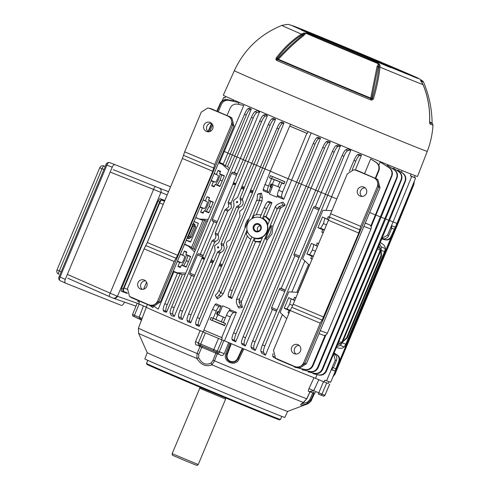 <?xml version="1.0" encoding="UTF-8"?>
<svg xmlns="http://www.w3.org/2000/svg" width="490" height="490" viewBox="0 0 490 490"><rect width="100%" height="100%" fill="white"/><g stroke="black" fill="none" stroke-linecap="round" stroke-linejoin="round"><path stroke-width="0.73" d="M225.792 398.021L200.098 387.474L172.155 453.654L198.217 464.557L225.602 399.093L199.54 388.19M198.217 464.557L196.98 465.5L184.62 460.453L172.351 455.198L172.155 453.654M208.195 131.81A4.876 4.759 110.5 0 1 211.411 123.186M212.715 128.79A4.876 4.759 -69.5 0 0 210.032 122.378A4.876 4.759 -69.5 0 0 203.938 125.103A4.876 4.759 -69.5 0 0 206.621 131.516A4.876 4.759 -69.5 0 0 212.715 128.79M142.272 289.412A4.876 4.759 110.5 0 1 145.487 280.788M146.786 286.393A4.876 4.759 -69.5 0 0 144.103 279.98A4.876 4.759 -69.5 0 0 138.015 282.706A4.876 4.759 -69.5 0 0 140.697 289.118A4.876 4.759 -69.5 0 0 146.786 286.393M231.335 124.809L214.736 164.493L212.776 171.28L177.637 255.29L174.158 261.495L157.56 301.179C155.612 304.756 152.733 305.974 148.923 304.835L129.519 296.444L127.48 288.524L144.078 248.846L147.27 242.519L182.415 158.509L184.657 151.839L201.255 112.161L207.693 108.008L209.885 108.504L227.881 116.075C231.366 117.998 232.517 120.914 231.335 124.809L232.689 125.048L158.711 301.895L160.395 301.975L153.952 306.121L152.268 306.048L158.711 301.895L157.56 301.179M152.268 306.048L150.075 305.552L131.608 297.785L129.519 296.444M207.693 108.008L210.774 108.547L230.649 117.128L232.689 125.048L233.987 126.04L160.395 301.975M184.657 151.839L214.736 164.493M174.158 261.495L144.078 248.846M230.649 117.128L231.948 118.121L233.987 126.04M363.886 187.088A4.876 4.759 110.5 0 1 366.428 193.342A4.876 4.759 110.5 0 1 360.126 196.086A4.876 4.759 110.5 0 1 357.584 189.832A4.876 4.759 110.5 0 1 363.886 187.088M297.963 344.691A4.876 4.759 110.5 0 1 300.505 350.944A4.876 4.759 110.5 0 1 294.196 353.688A4.876 4.759 110.5 0 1 291.654 347.435A4.876 4.759 110.5 0 1 297.963 344.691M365.252 223.06L369.24 224.665L365.209 223.164M363.862 226.392L370.967 229.038A3.363 3.283 -69.5 0 0 369.24 224.665M370.967 229.038L327.363 333.28L320.258 330.634M319.008 333.61L323.161 335.16A3.363 3.283 -69.5 0 0 327.363 333.28M322.126 320.056L320.233 323.149L303.592 362.943C301.644 366.52 298.765 367.739 294.956 366.594L275.545 358.208L273.506 350.289L290.147 310.495L291.85 307.322L322.126 320.056L358.796 233.032L360.726 226.356L377.367 186.568L378.703 186.8L376.663 178.881L356.787 170.3L353.725 169.761L355.918 170.257L373.919 177.827C377.398 179.757 378.55 182.666 377.367 186.568M353.725 169.761L347.281 173.913L330.64 213.701L328.429 220.261L291.85 307.322M275.545 358.208L277.628 359.538L296.095 367.304L298.288 367.8L304.725 363.647L378.703 186.8L380.007 187.799L377.962 179.873L376.663 178.881M330.64 213.701L360.726 226.356M320.233 323.149L290.147 310.495M299.163 345.426A4.876 4.759 -69.5 0 0 295.942 354.05M365.087 187.823A4.876 4.759 -69.5 0 0 361.871 196.447M298.288 367.8L299.972 367.88L306.409 363.727L380.007 187.799M358.478 53.343L352.353 50.77L358.478 53.343M390.444 67.234L390.383 67.21A67.657 0.588 -157.3 0 1 301.54 29.841L302.508 30.264M302.483 30.215L306.513 31.899A61.82 0.539 22.7 0 0 386.849 65.691L390.524 67.246M380.718 62.114A0.337 0.331 -70.1 0 0 380.595 62.022L382.696 62.953M382.788 62.928A67.657 0.588 -157.3 0 1 409.665 75.062L405.285 73.2A61.82 0.539 22.7 0 0 380.987 62.23L380.595 62.022M298.471 28.273A0.337 0.337 -59.4 0 1 298.52 28.291L293.185 26.068A67.657 0.588 -157.3 0 1 294.582 26.466A67.657 0.588 -157.3 0 1 355.158 51.303L356.653 51.952A0.337 0.325 -69.2 0 0 356.634 51.946M297.993 28.365C297.571 27.979 298.177 28.083 299.831 28.677L356.016 51.707A0.337 0.325 110.8 0 1 356.028 51.713L354.558 51.113A61.82 0.539 22.7 0 0 299.843 28.677A61.82 0.539 22.7 0 0 298.52 28.291M399.485 70.891L395.13 69.066L399.485 70.891M303.065 30.337L298.716 28.512L303.065 30.337M370.256 57.698L365.908 55.872L370.256 57.698M339.815 45.527L344.764 47.542L339.815 45.527M327.945 40.486L327.988 40.382A36.658 0.319 22.7 0 0 322.053 38.042L329.813 41.215M327.988 40.382L329.844 41.154M321.103 37.54L321.14 37.448A46.746 0.41 22.7 0 0 312.357 34.031L317.685 36.248A41.031 0.355 22.7 0 1 325.182 39.176L322.947 38.275M321.14 37.448L322.971 38.214M314.268 34.606L314.298 34.527A56.834 0.496 22.7 0 0 303.022 30.135A56.834 0.496 22.7 0 0 303.059 30.172L308.302 32.358A51.119 0.447 22.7 0 1 308.296 32.346L308.296 32.346A51.119 0.447 22.7 0 1 318.304 36.236L316.093 35.341M314.298 34.527L316.117 35.28M352.708 50.439A51.119 0.447 22.7 0 0 323.651 38.41L319.909 36.824A56.834 0.496 22.7 0 1 353.388 50.672L352.708 50.439M350.583 49.643L350.087 49.441A41.031 0.355 22.7 0 0 330.487 41.338L326.781 39.764M350.601 49.6A46.746 0.41 22.7 0 0 326.787 39.751M347.624 48.516L333.672 42.716M347.643 48.467A36.658 0.319 22.7 0 0 333.678 42.697M344.096 47.144L332.918 42.557M344.115 47.107L332.918 42.544M347.416 48.571L355.501 51.946L347.41 48.59M363.409 55.535L356.487 52.663M361.02 54.549L356.5 52.632M361.032 54.513L362.447 55.137M363.415 55.517L362.459 55.107M350.981 50.531L352.096 51.009A36.658 0.319 22.7 0 0 367.592 57.471L365.43 56.571M351.012 50.544L365.448 56.528M349.541 50.035L349.989 50.225A46.746 0.41 22.7 0 0 375.646 60.907L373.509 60.025M349.554 49.998L350.913 50.556A41.031 0.355 22.7 0 0 372.186 59.419L373.527 59.982M347.471 49.263L347.894 49.441A56.834 0.496 22.7 0 0 383.339 64.19L381.189 63.302M347.484 49.227L348.868 49.796A51.119 0.447 22.7 0 0 379.774 62.659L381.208 63.259M316.056 35.856A51.119 0.447 22.7 0 0 341.205 46.568L339.84 46.054A56.834 0.496 22.7 0 1 311.113 33.81L316.026 35.929M325.685 39.861A41.031 0.355 22.7 0 0 343.3 47.352L341.885 46.813A46.746 0.41 22.7 0 1 320.772 37.828L325.66 39.929M335.766 44.051L343.931 47.579A36.658 0.319 22.7 0 1 330.866 42.024L335.742 44.106M342.933 47.022L359.458 53.986L342.92 47.046M349.364 49.662L345.848 48.179M349.376 49.631L343.245 47.065M344.488 47.597L343.257 47.04M344.507 47.561L345.873 48.136M374.703 59.909L386.273 64.821A36.658 0.319 22.7 0 0 376.724 60.699L376.694 60.76M374.721 59.866L376.724 60.699M395.228 68.545L395.234 68.539A46.746 0.41 22.7 0 0 378.36 61.275L378.335 61.33M395.234 68.539L390.267 66.481A41.031 0.355 22.7 0 0 376.491 60.546L378.36 61.275M378.151 61.14L378.286 61.195A51.119 0.447 22.7 0 1 399.191 70.18L404.17 72.244A56.834 0.496 22.7 0 0 379.971 61.85L379.946 61.899M378.164 61.103L379.971 61.85M406.608 73.347A56.834 0.496 22.7 0 1 407.888 74.002A56.834 0.496 22.7 0 1 406.584 73.574A56.834 0.496 22.7 0 1 401.861 71.73L397.598 69.917A51.119 0.447 22.7 0 0 401.439 71.411A51.119 0.447 22.7 0 0 402.615 71.797A51.119 0.447 22.7 0 0 401.512 71.228L406.522 73.555M397.69 69.647A46.746 0.41 22.7 0 1 398.578 70.113A46.746 0.41 22.7 0 1 397.506 69.758A46.746 0.41 22.7 0 1 394.989 68.784L390.585 66.91A41.031 0.355 22.7 0 0 392.361 67.596A41.031 0.355 22.7 0 0 393.305 67.902A41.031 0.355 22.7 0 0 392.576 67.522L397.623 69.8M388.748 65.936A36.658 0.319 22.7 0 1 389.274 66.217A36.658 0.319 22.7 0 1 388.429 65.942A36.658 0.319 22.7 0 1 387.853 65.721L383.615 63.798L388.705 66.04M375.071 60.123L379.964 62.322L375.034 60.221M367.347 57.116L368.217 57.483M367.371 57.054L368.247 57.41M307.261 32.034L308.933 32.689A51.119 0.447 22.7 0 0 309.398 32.91L304.296 30.79A56.834 0.496 22.7 0 1 303.818 30.564L304.596 30.919M307.279 31.991L304.615 30.882M316.191 35.739L317.869 36.395A41.031 0.355 22.7 0 0 318.335 36.621L313.22 34.496A46.746 0.41 22.7 0 1 312.718 34.257L313.502 34.619M316.209 35.69L313.52 34.576M325.244 39.5L322.157 38.202A36.658 0.319 22.7 0 1 321.722 37.987L322.512 38.361M325.268 39.445L322.53 38.312M336.373 44.063L331.718 42.122A39.01 0.343 22.7 0 0 334.548 43.292L336.373 44.063M337.077 44.541L337.163 44.578A39.01 0.343 22.7 0 1 340.281 45.876L338.535 45.147M337.102 44.48L338.559 45.098M328.067 40.792L324.631 39.323A36.658 0.319 22.7 0 0 326.26 40.033L329.562 41.417M328.086 40.737L329.58 41.368M319.113 37.075L315.676 35.605A46.746 0.41 22.7 0 0 316.914 36.15L321.899 38.214A41.031 0.355 22.7 0 1 320.644 37.663L320.625 37.699M319.131 37.026L320.644 37.663M310.182 33.363L306.74 31.893A56.834 0.496 22.7 0 0 307.696 32.316L312.7 34.392A51.119 0.447 22.7 0 1 311.72 33.957L311.707 33.994M310.201 33.314L311.72 33.957M385.397 64.968A51.119 0.447 22.7 0 0 387.259 65.734L390.996 67.332A56.834 0.496 22.7 0 1 389.164 66.585L385.391 64.986M384.123 64.392A46.746 0.41 22.7 0 1 381.833 63.455L378.133 61.869A41.031 0.355 22.7 0 0 380.418 62.806L384.142 64.38M370.795 58.733L377.227 61.44A36.658 0.319 22.7 0 1 374.397 60.282L370.783 58.751M362.888 55.358L365.332 56.424A39.01 0.343 22.7 0 0 362.716 55.315L362.876 55.382M373.686 59.829L377.851 61.52A39.01 0.343 22.7 0 1 375.897 60.68L375.867 60.748M373.711 59.768L375.897 60.68M380.608 62.787L382.917 63.761A36.658 0.319 22.7 0 0 384.834 64.533L382.586 63.627M380.626 62.738L382.61 63.565M387.382 65.691L387.406 65.642A41.031 0.355 22.7 0 1 385.728 64.968L389.764 66.689A46.746 0.41 22.7 0 0 391.486 67.381L389.317 66.505M387.406 65.642L389.342 66.45M394.052 68.539L394.07 68.502A51.119 0.447 22.7 0 1 392.6 67.908L396.606 69.617A56.834 0.496 22.7 0 0 398.07 70.211L395.951 69.347M394.07 68.502L395.975 69.292M373.362 59.106L372.033 58.555A51.119 0.447 22.7 0 0 369.705 57.569L371.053 58.139M373.38 59.063A56.834 0.496 22.7 0 0 371.071 58.09M371.788 58.543L370.36 57.949A41.031 0.355 22.7 0 0 367.61 56.785L369.001 57.373M371.806 58.5A46.746 0.41 22.7 0 0 369.019 57.324M370.226 57.985L366.955 56.613M370.244 57.943A36.658 0.319 22.7 0 0 366.979 56.564M368.737 57.465L369.319 57.673A39.01 0.343 22.7 0 0 369.093 57.612L364.928 55.86M368.756 57.422L364.946 55.811M356.647 52.369L352.347 50.574M356.665 52.326L350.185 49.655A39.01 0.343 22.7 0 0 351.348 50.115L352.365 50.531M358.79 53.171L358.809 53.128A36.658 0.319 22.7 0 0 355.268 51.646L355.25 51.689M358.809 53.128L355.268 51.646M360.903 53.961L360.922 53.918A46.746 0.41 22.7 0 0 357.963 52.675L357.945 52.724M360.922 53.918L359.991 53.582A41.031 0.355 22.7 0 0 357.057 52.35L355.912 51.867M356.677 52.197L355.918 51.86M356.696 52.154L357.963 52.675M362.998 54.745L363.017 54.702A56.834 0.496 22.7 0 0 360.597 53.686L360.579 53.735M363.017 54.702L362.043 54.347A51.119 0.447 22.7 0 0 359.593 53.318L360.597 53.686M427.255 151.367A104.56 0.913 22.7 0 1 424.855 150.577A104.56 0.913 22.7 0 1 319.848 107.42A104.56 0.913 22.7 0 1 234.336 70.664L223.305 95.213A105.264 0.919 22.7 0 0 309.392 132.214A105.264 0.919 22.7 0 0 415.11 175.665A105.264 0.919 22.7 0 0 417.523 176.455L427.255 151.367C430.526 142.909 432.437 134.15 432.982 125.097A99.703 0.87 -157.3 0 1 430.692 124.35A99.703 0.87 -157.3 0 1 430.122 124.135L429.638 121.93C430.177 108.994 427.997 96.585 423.115 84.715L420.916 81.077A2.015 1.942 110.9 0 0 420.475 80.415A73.598 0.643 22.7 0 0 421.32 80.734A73.598 0.643 22.7 0 0 422.999 81.267L418.919 78.541L387.731 65.011L323.284 38.055L293.069 25.841L289.229 24.69C289.039 24.157 286.595 24.396 281.891 25.4A78.161 0.68 22.7 0 0 301.479 34.11L302.238 34.649C292.934 40.609 284.506 48.571 276.96 58.555L277.622 58.837C285.989 49.637 294.38 41.76 302.789 35.2L304.302 33.626L302.238 34.649L303.592 35.678C295.188 42.201 286.809 50.072 278.455 59.278L277.622 58.837L277.365 59.266L277.934 59.608A98.557 0.858 22.7 0 0 370.63 98.594L377.043 66.573L378.47 63.792A2.015 0.698 -67.5 0 0 378.427 63.29L380.007 65.219L379.977 67.124C379.021 76.648 376.835 87.287 373.417 99.023L371.867 100.107L370.507 99.856A99.703 0.87 -157.3 0 1 276.728 60.417L275.944 59.762L276.103 58.096C283.686 48.075 292.144 40.082 301.479 34.11L303.586 33.075A2.015 1.243 70 0 1 304.302 33.626L305.901 33.265L303.592 35.678M429.577 121.894C430.11 108.952 427.935 96.542 423.041 84.66L421.712 82.204A2.015 0.38 -34.6 0 1 421.768 82.234M429.638 121.93L429.736 122.917A2.015 1.684 160 0 1 429.797 123.694M421.712 82.204L420.475 80.415M276.103 58.096A2.015 0.508 37 0 1 276.96 58.555L277.365 59.266A2.015 1.482 -29.2 0 0 275.944 59.762M370.507 99.856A2.015 0.655 -67.5 0 0 370.63 98.594L372.351 98.68C375.757 86.981 377.937 76.385 378.893 66.897L378.942 65.023L378.072 66.867L371.69 98.404L370.673 98.067A98.043 0.858 22.7 0 1 278.455 59.278A0.943 0.655 -66.8 0 1 277.934 59.608A2.015 1.403 -66.8 0 0 276.728 60.417M371.867 100.107A2.015 0.882 85.2 0 0 371.42 98.827L372.351 98.68A2.015 0.662 16.3 0 1 373.417 99.023M380.007 65.219A2.015 1.623 -3.2 0 0 378.942 65.023L378.47 63.792A74.284 0.649 -157.3 0 1 305.901 33.265A2.015 1.439 -66.8 0 1 306.519 33.044A73.598 0.643 22.7 0 0 378.427 63.29M377.043 66.573L379.977 67.124A78.161 0.68 22.7 0 0 423.041 84.66M303.586 33.075L306.519 33.044M417.449 78.339L409.652 75.056M409.658 75.062L405.126 73.139L405.285 73.531M380.326 62.267L380.166 61.875L380.987 62.23M293.222 26.086L298.49 28.285L298.098 28.445M279.576 419.863A71.938 0.625 -157.3 0 1 277.928 419.311A71.938 0.625 -157.3 0 1 205.984 389.746A71.938 0.625 -157.3 0 1 146.853 364.34L146.492 363.464A72.606 0.631 22.7 0 0 146.492 363.464A72.606 0.631 22.7 0 0 206.174 389.103A72.606 0.631 22.7 0 0 278.798 418.95A72.606 0.631 22.7 0 0 280.458 419.501A72.606 0.631 22.7 0 0 280.464 419.495L279.576 419.863M242.881 348.531L243.824 348.917L238.936 359.231C235.592 367.273 222.429 361.755 225.81 353.743L226.797 354.135C225.884 357.577 227.011 360.132 230.178 361.785C233.577 362.876 236.186 361.89 238.011 358.821L242.881 348.531L230.735 343.453L226.797 354.135L227.336 354.35C226.521 357.473 227.532 359.807 230.38 361.338C233.467 362.288 235.843 361.375 237.503 358.594L242.36 348.317M287.624 411.416L284.843 417.462A75.864 0.662 22.7 0 1 283.098 416.892A75.864 0.662 22.7 0 1 206.933 385.587A75.864 0.662 22.7 0 1 144.869 358.913L147.221 352.684A76.097 0.662 22.7 0 0 209.787 379.566A76.097 0.662 22.7 0 0 285.878 410.834A76.097 0.662 22.7 0 0 287.618 411.416L307.53 403.932A91.575 0.796 -157.3 0 1 306.807 403.736C303.763 404.746 301.779 405.175 300.842 405.022C300.339 404.642 301.179 403.785 303.365 402.449L306.697 398.811L309.894 391.939A1.348 1.274 111.2 0 1 311.438 391.192M199.381 344.874L199.289 346.228C197.25 344.36 194.585 346.173 195.577 341.591L200.153 330.591L203.215 331.92L205.396 332.912L200.722 344.084L213.799 349.584L218.473 338.412L205.396 332.912M224.23 353.645L219.318 351.82L223.832 340.593L228.683 342.59L224.23 353.645C221.658 357.559 220.966 354.331 218.062 354.129A93.951 0.821 -157.3 0 1 217.26 353.786L214.498 360.836L211.968 364.811C206.088 367.096 201.041 364.977 196.833 358.441L197.084 353.517L200.055 346.553A1.348 0.423 112.9 0 0 200.263 345.334M308.994 388.552L313.998 377.723L318.831 379.713L313.741 390.708L308.994 388.552C307.377 392.858 309.19 390.665 309.631 391.835L313.741 390.708L318.819 392.833L323.492 381.667L318.831 379.713M225.81 353.743L229.749 343.037L230.735 343.453M314.555 392.962L314.941 392.655M313.9 393.427A93.951 0.821 -157.3 0 1 313.808 393.397L310.66 400.287L306.807 403.736A2.015 0.925 72.1 0 0 307.169 402.382L309.668 399.889L312.798 392.992A1.348 0.613 112.4 0 1 313.539 392.067M142.222 318.408L139.123 317.263L143.411 305.932L138.701 303.843M223.832 340.593L218.473 338.412M328.263 383.468L323.492 381.667M143.411 305.932L146.443 307.248M198.56 343.092L195.577 341.591M301.809 403.693L307.169 402.382M217.627 352.567L217.26 353.786L201.782 347.275L198.799 354.227L198.658 357.694C201.862 363.77 206.033 365.522 211.166 362.961L213.07 360.23L215.821 353.18A1.348 1.201 113.7 0 0 215.569 351.759M202.725 346.369A1.348 0.821 112.3 0 0 201.782 347.275L200.055 346.553A93.951 0.821 -157.3 0 1 199.289 346.228M198.658 357.694A2.015 0.839 151.6 0 1 196.833 358.441A91.575 0.796 -157.3 0 1 138.566 333.255L138.419 328.135A93.688 0.815 22.7 0 0 197.084 353.517L198.799 354.227M211.166 362.961A2.015 1.372 62 0 0 211.968 364.811A91.575 0.796 -157.3 0 0 303.365 402.449A2.015 1.439 -121.3 0 0 303.769 402.308L301.852 403.582M314.862 392.625A1.348 1.335 108.5 0 0 313.808 393.397L310.048 391.865M218.062 354.129L218.454 352.898L215.71 351.814A1.348 1.243 -68.5 0 0 217.346 351.048L219.318 351.82C219.6 352.586 219.3 352.941 218.424 352.886L199.032 344.801A1.348 1.341 101.8 0 1 198.315 343.043L202.982 331.877L198.309 343.043L200.722 344.084L200.477 345.426C198.15 344.06 198.597 345.517 198.309 343.043L198.315 343.043M141.488 320.521L140.55 318.819L141.561 320.093L134.395 316.712L140.912 319.468L139.123 317.263L134.431 315.284L139.105 304.112M253.422 226.153A4.202 4.104 110.5 0 1 258.824 223.869A4.202 4.104 110.5 0 1 260.98 229.338A4.202 4.104 110.5 0 1 255.578 231.623A4.202 4.104 110.5 0 1 253.422 226.153M260.509 229.13A3.522 3.436 -69.5 0 0 258.818 224.604A3.522 3.436 -69.5 0 0 254.175 226.466A3.522 3.436 -69.5 0 0 256.368 231.176A3.522 3.436 -69.5 0 0 260.509 229.13M275.937 178.054L282.595 180.853L275.858 178.011M237.687 202.339L236.793 202.787L236.382 201.788L237.325 201.359L237.687 202.339M218.742 247.634L217.848 248.081L217.431 247.083L218.381 246.654L218.742 247.634M260.178 225.761A3.252 3.173 -69.5 0 0 258.15 231.194M266.744 231.758A10.602 10.351 -69.5 0 0 259.351 217.37A10.602 10.351 -69.5 0 0 252.025 236.995A10.602 10.351 -69.5 0 0 266.744 231.758M275.386 206.572L277.469 204.355L281.499 202.566L283.22 202.321L285.143 205.212L283.091 205.151L278.884 206.645L277.071 209.322L275.386 206.572A5.39 5.255 110.5 0 0 275.282 206.805L267.577 225.229A10.645 10.388 110.5 0 1 262.689 236.915L236.554 299.39A5.39 5.255 -69.5 0 0 236.462 299.623L239.598 298.906L238.967 302.067L240.884 306.042L242.409 307.383L241.368 302.759L241.49 301.362L267.264 239.757L272.017 233.859L272.881 226.331L271.123 225.743A13.451 13.126 110.5 0 1 270.223 233.179A13.451 13.126 110.5 0 1 265.568 239.034L267.264 239.757M267.999 224.206A10.762 10.504 -69.5 0 0 263.406 218.724L262.45 218.485A10.627 10.37 -69.5 0 0 260.012 217.517L264.159 207.601C265.568 204.361 266.744 202.444 267.675 201.843L268.857 201.359L271.932 202.652L270.449 203.007C269.298 203.515 268.006 205.39 266.578 208.624L262.45 218.485M225.18 97.969L223.654 97.412L222.148 100.916M333.806 353.572L334.48 354.013C336.685 355.691 337.334 357.878 336.422 360.579L333.365 367.886L332.722 367.647L331.816 369.821L333.751 370.569L335.099 371.046L338.731 361.442C339.644 358.747 338.988 356.555 336.759 354.864L334.015 353.082M329.004 381.692L328.263 383.474L324.111 381.924L324.876 380.093L330.658 382.292L339.301 361.638A98.202 0.858 -157.3 0 1 338.731 361.442M211.092 180.786L213.346 181.735L211.649 185.79L214.479 185.992M215.802 184.571L218.565 179.444L220.224 174.121M200.061 207.154L202.315 208.103L200.618 212.158L203.448 212.36M204.771 210.939L207.533 205.818L209.193 200.496M177.349 261.446L179.603 262.395L177.907 266.45L180.743 266.658M182.06 265.231L184.822 260.11L186.482 254.788M202.315 208.103L204.238 208.52C204.826 208.434 205.567 207.393 206.449 205.408C207.239 203.387 207.454 202.15 207.092 201.702L203.136 199.804M213.346 181.735L215.269 182.151C215.857 182.06 216.598 181.024 217.48 179.04C218.271 177.013 218.485 175.781 218.124 175.328L214.167 173.436M179.603 262.395L181.527 262.818C182.115 262.726 182.856 261.685 183.738 259.7C184.534 257.679 184.742 256.442 184.381 255.994L180.424 254.096M228.328 203.503L228.665 206.921L226 209.065L228.616 210.339L231.335 207.932L231.151 204.293L228.328 203.503L228.199 202.174L235.568 184.552L232.885 184.411L233.467 182.678L235.892 183.701L235.568 184.552M221.835 265.874L221.302 265.568A1.348 0.539 125.4 0 0 221.988 264.821L222.282 265.035L221.419 266.652L218.999 265.635L227.005 247.095L226.882 245.796C225.829 243.273 226.564 241.509 229.1 240.504L230.11 239.677L239.984 216.072L239.561 211.527L243.089 208.654L250.66 189.955L253.079 190.971L252.54 192.717L249.949 192.239M213.193 262.181L212.899 262.015A1.348 0.539 125.4 0 0 213.585 261.268L212.758 262.989L210.339 261.972L215.11 251.186L214.596 245.882L218.73 242.538L234.061 205.892L233.54 200.588L237.675 197.243L241.993 186.292L244.418 187.309L243.861 189.115L241.276 188.638M283.716 199.271L278.296 197.011L277.518 195.504C277.26 194.677 277.665 192.944 278.718 190.304A98.202 0.858 22.7 0 0 282.608 191.939C281.579 194.61 281.382 196.435 282.026 197.397L283.716 199.271L311.175 132.857M315.046 144.207L313.263 143.46C314.696 140.256 315.879 138.364 316.81 137.776L317.998 137.292L320.491 138.223L318.837 138.627C317.704 139.129 316.436 140.991 315.046 144.207L236.021 333.812C234.722 337.096 234.306 339.301 234.777 340.421L235.696 341.806L320.491 138.223M324.533 148.182L322.751 147.429C324.184 144.232 325.366 142.333 326.297 141.745L327.639 141.2L330.272 142.125L328.325 142.602C327.191 143.105 325.93 144.96 324.533 148.182L245.508 337.782C244.21 341.065 243.793 343.27 244.265 344.39L245.355 346.026L330.272 142.125M334.156 152.2L332.379 151.453C333.812 148.25 334.995 146.357 335.926 145.769L337.561 145.101L340.385 146.032L337.953 146.62C336.82 147.123 335.552 148.985 334.156 152.2L255.137 341.806C253.838 345.089 253.422 347.294 253.887 348.415L255.253 350.466L272.434 309.404L271.454 308.872L271.668 307.512L277.138 309.815M318.892 209.996L313.422 207.693L314.249 206.572L315.346 206.823L340.385 146.032M343.925 156.279L342.143 155.526C343.576 152.329 344.758 150.43 345.689 149.842L347.802 148.985L350.907 149.922L347.716 150.693C346.583 151.202 345.315 153.058 343.925 156.279L264.9 345.879C263.602 349.162 263.185 351.367 263.657 352.488L265.445 355.177L282.411 314.617M326.009 210.4L350.907 149.922M355.777 161.143L353.994 160.395C355.428 157.192 356.61 155.299 357.547 154.711L358.539 154.307L361.479 155.103L359.568 155.563C358.435 156.071 357.173 157.927 355.777 161.143L352.188 169.877M355.422 169.895L361.479 155.103M364.591 173.583L370.697 158.901L376.443 162.496C379.15 164.585 379.964 167.298 378.886 170.649L375.769 178.311M378.801 165.265L380.173 161.97L389.47 167.874C392.172 169.957 392.986 172.676 391.908 176.02L371.12 226.852M386.99 166.251L387.351 165.369L394.56 169.914C397.261 172.002 398.076 174.716 396.998 178.066L381.104 217.193L318.132 367.727C316.522 370.881 314.017 372.222 310.617 371.751L302.054 369.742L302.361 369.007M392.87 168.817L393.194 168.039L399.044 171.702C401.745 173.791 402.56 176.504 401.482 179.855L385.587 218.981L322.616 369.515C321.005 372.67 318.5 374.011 315.101 373.539L308.149 371.885L308.412 371.261M397.604 170.765L397.88 170.097L402.921 173.239C405.628 175.322 406.437 178.042 405.359 181.386L389.464 220.512L326.493 371.053C324.888 374.207 322.383 375.548 318.978 375.071L313.006 373.637L313.22 373.123M401.42 172.26L402.119 170.551M290.607 124.313L289.835 126.114L307.31 133.464L308.045 131.651M307.31 133.464L306.826 133.304L288.132 178.728L291.721 180.13A94.503 0.827 22.7 0 0 296.603 182.176M223.654 97.412L224.941 97.927L225.584 96.389M233.093 100.836L226.533 99.482M233.724 101.148L227.617 99.623C224.236 99.151 221.737 100.468 220.108 103.586L216.874 111.108M235.592 101.853L227.972 99.874C224.592 99.397 222.093 100.72 220.469 103.837L217.266 111.273M238.348 104.303L239.065 102.618L228.934 100.377C225.559 99.899 223.054 101.222 221.431 104.339L218.264 111.696M219.655 162.355L243.751 105.503L237.693 104.162C234.318 103.684 231.813 105.007 230.19 108.125L227.06 115.395M246.262 115.083L244.479 114.335C245.913 111.132 247.095 109.239 248.026 108.651L249.557 108.027L251.29 109.203L250.053 109.503C248.92 110.005 247.652 111.867 246.262 115.083L225.302 165.871L224.487 165.112L222.65 164.597L228.757 170.33M229.449 168.676L227.544 166.484L251.29 109.203M253.165 118.102L251.382 117.355C252.816 114.152 253.998 112.259 254.929 111.671L257.489 110.63L259.59 111.879L256.956 112.522C255.823 113.025 254.555 114.887 253.165 118.102L174.14 307.708C172.841 310.991 172.425 313.19 172.897 314.317L174.287 316.405L191.425 275.435L194.205 276.544M237.16 173.864L234.434 172.621L259.59 111.879M261.55 121.661L259.767 120.914C261.201 117.71 262.383 115.818 263.32 115.23L265.268 114.433L267.381 115.585L265.341 116.081C264.208 116.583 262.946 118.445 261.55 121.661L235.892 183.701M228.199 202.174L231.09 203.019L267.381 115.585M270.076 125.275L268.293 124.527C269.727 121.324 270.909 119.431 271.846 118.843L273.402 118.206L275.539 119.291L273.867 119.695C272.734 120.197 271.472 122.059 270.076 125.275L244.418 187.309M242.501 198.977L242.581 200.251L240.161 199.571L240.039 198.26L242.501 198.977L275.539 119.291M278.737 128.937L276.96 128.19C278.394 124.987 279.576 123.094 280.507 122.506L281.83 121.967L284.01 122.996L282.534 123.358C281.401 123.86 280.133 125.722 278.737 128.937L253.079 190.971M221.419 266.652L199.718 318.543C198.419 321.826 198.003 324.031 198.468 325.152L199.265 326.346L284.01 122.996M411.135 174.14L410.387 175.928L414.356 177.411L415.085 175.659M414.356 177.411L415.624 177.968L397.102 223.446A98.202 0.858 -157.3 0 1 393.054 221.939L411.729 176.516L415.624 177.968M279.919 187.437L271.086 183.934L271.999 184.314L270.878 186.996L269.966 186.617L270.903 187.045L268.465 192.87L263.271 190.671L263.142 189.452L270.321 171.237L289.7 126.102L306.826 133.304M410.387 175.928L411.729 176.516M242.409 307.383L238.998 308.032L237.932 306.716L236.345 302.667L236.462 299.623M260.472 242.207L255.59 241.711L231.837 298.502L228.763 297.203L228.248 296.101C227.997 295.072 228.524 292.916 229.841 289.639L232.26 290.662C230.962 293.945 230.551 296.144 231.017 297.271L231.837 298.502M247.046 230.086L220.819 292.775A5.39 5.255 110.5 0 1 220.714 293.002L216.874 297.859L217.266 298.894L221.07 296.358L223.25 293.7L247.383 236.021M217.266 298.894L215.288 295.274L217.487 293.026L219.03 290.252L220.714 293.002M256.503 200.673L257.152 199.179L257.489 194.383L258.248 193.893L261.482 193.176L260.441 193.709L259.639 199.951L256.503 200.673L219.03 290.252M256.233 214.847L261.985 201.108L262.34 197.684L261.482 193.176M269.861 219.765L266.088 216.623L271.932 202.652M285.143 205.212L281.125 207.711L280.219 208.777L272.881 226.331M317.073 374.648L315.536 378.329A94.503 0.827 -157.3 0 1 224.5 340.838L236.394 312.387L233.834 312.602C232.677 312.865 231.507 314.304 230.325 316.92L221.682 337.586L222.27 337.849L221.505 339.668L224.5 340.838M325.911 334.927L313.043 365.687C311.438 368.841 308.933 370.183 305.527 369.705L294.496 367.145L294.68 366.71M276.593 358.986L273.114 357.002L272.74 356.193L272.997 353.572M265.445 355.177L261.758 353.198L260.882 351.324C260.631 350.289 261.164 348.139 262.481 344.862L264.9 345.879M276.556 311.205L272.434 309.404M255.253 350.466L251.799 348.702L251.119 347.251C250.868 346.216 251.401 344.066 252.718 340.789L255.137 341.806M245.355 346.026L242.054 344.427L241.496 343.227C241.239 342.198 241.772 340.042 243.089 336.765L245.508 337.782M235.696 341.806L232.505 340.323L232.003 339.258C231.752 338.223 232.285 336.073 233.601 332.796L236.021 333.812M270.903 187.045L272.085 187.548L269.371 194.034L276.807 197.158L277.512 195.492M199.265 326.346L196.276 325.225L195.7 323.988C195.449 322.953 195.982 320.803 197.292 317.526L199.718 318.543M240.161 199.571C241.454 202.658 240.553 204.82 237.454 206.045L239.702 207.141C242.905 205.8 243.867 203.503 242.581 200.251M239.702 207.141L238.74 207.974L236.431 206.884L237.454 206.045M223.556 244.277L223.636 245.551L221.211 244.871L221.094 243.555L223.556 244.277L238.74 207.974M221.211 244.871C222.503 247.958 221.603 250.114 218.503 251.346L220.757 252.436C223.961 251.094 224.922 248.798 223.636 245.551M220.757 252.436L219.796 253.269L217.487 252.179L218.503 251.346M212.758 262.989L191.051 314.88C189.753 318.163 189.342 320.362 189.808 321.489L190.696 322.824L219.796 253.269M190.696 322.824L187.719 321.789L187.039 320.319C186.788 319.29 187.315 317.134 188.632 313.863L191.051 314.88M231.09 203.019L231.151 204.293M228.616 210.339L227.672 211.184L224.965 209.904L226 209.065M218.111 234.042L218.173 235.316L215.349 234.532L215.22 233.197L218.111 234.042L227.672 211.184M215.349 234.532C216.488 237.191 215.71 239.047 213.021 240.088L215.643 241.362C218.381 240.161 219.226 238.146 218.173 235.316M215.643 241.362L214.694 242.207L211.986 240.927L213.021 240.088M204.232 259.382L201.813 258.359L202.639 256.717L204.618 258.549L182.525 311.266C181.227 314.549 180.816 316.754 181.282 317.875L182.366 319.498L214.694 242.207M182.366 319.498L179.364 318.549L178.513 316.712C178.262 315.676 178.789 313.526 180.106 310.25L182.525 311.266M174.287 316.405L171.243 315.56L170.122 313.147C169.871 312.118 170.404 309.962 171.721 306.691L174.14 307.708M185.159 274.553L182.28 274.688L166.594 312.197L163.899 311.591L163.219 310.127C162.968 309.098 163.501 306.942 164.818 303.665L167.237 304.688C165.939 307.971 165.522 310.17 165.994 311.291L166.594 312.197M177.509 273.328L173.148 271.485M153.621 306.109L158.252 309.135L173.846 271.858M149.315 305.233L152.954 307.61L153.584 306.109M203.289 331.914A94.503 0.827 -157.3 0 1 146.283 307.23L147.447 304.443M216.262 311.009A98.202 0.858 -157.3 0 1 212.513 309.429L214.951 304.658L215.955 303.788L221.155 305.974L219.287 306.489C218.411 306.899 217.407 308.406 216.262 311.009L213.205 318.316L215.796 319.517L217.793 314.739L216.605 314.188L216.776 313.171L217.621 313.533L217.511 314.568L225.339 317.924L217.793 314.739M218.632 311.885L217.964 312.712L217.119 312.351L217.725 311.505L219.9 312.295L218.718 311.799L221.155 305.974M219.9 312.295L222.613 305.809L230.055 308.939L222.613 305.809M230.055 308.939L229.308 310.715L230.986 310.109L236.394 312.387M221.505 339.668L203.258 331.993L203.871 330.095L221.682 337.586M212.513 309.429L203.871 330.095M204.018 330.174L222.27 337.849M146.314 307.15L138.664 303.923L139.429 302.091L137.825 301.381L138.174 300.548M334.082 352.916L337.383 355.079C339.564 356.72 340.201 358.907 339.301 361.638M324.111 381.924L315.536 378.329M336.422 360.579A98.202 0.858 -157.3 0 1 335.246 360.126L326.61 380.779M335.246 360.126L333.672 353.902M342.143 155.526L325.446 194.328L262.481 344.862M332.379 151.453L315.683 190.255L252.718 340.789M322.751 147.429L306.06 186.231L243.089 336.765M313.263 143.46L296.572 182.262L233.601 332.796M278.718 190.304L281.781 182.997L283.955 183.909L284.868 181.729L270.407 175.653L269.494 177.827L274.357 179.53L272.354 184.307M282.608 191.939L288.132 178.728A98.202 0.858 -157.3 0 1 270.321 171.237M264.796 184.448A98.202 0.858 22.7 0 0 268.545 186.029L271.601 178.715M244.479 114.335L223.048 164.462L224.487 165.112M251.382 117.355L234.686 156.151L171.721 306.691M259.767 120.914L233.467 182.678M268.293 124.527L241.993 186.292M276.96 128.19L250.66 189.955M202.639 256.717L232.885 184.411M201.813 258.359L180.106 310.25M212.629 124.772L209.702 131.577M211.919 123.688L208.428 131.804M211.6 123.358L208.03 131.657M146.584 282.136L143.613 289.229M315.346 206.823L319.529 208.477M223.269 163.929L218.865 162.202M414.332 181.141L413.86 184.473L397.966 223.599L334.995 374.14L332.924 376.877M414.117 181.661L413.615 184.467L397.721 223.593L334.75 374.127L333.065 376.541M333.886 374.568L334.198 373.925L334.75 374.127M413.615 184.467L413.211 184.314L334.198 373.925M405.359 181.386L404.954 181.233L325.942 370.844L326.493 371.053M401.482 179.855L401.077 179.701L322.065 369.313L322.616 369.515M396.998 178.066L396.594 177.913L317.581 367.524L318.132 367.727M391.908 176.02L391.504 175.873L370.808 226.074M378.886 170.649L378.482 170.496L375.352 178.109M381.753 238.949L384.95 239.659C387.713 240.069 389.734 239.004 391.014 236.462L395.32 227.091L392.031 225.865L391.124 228.04L391.755 228.291L391.136 228.015M391.014 236.462A98.202 0.858 22.7 0 0 391.577 236.658L397.102 223.446M381.986 238.391L387.529 235.145L393.054 221.939L389.495 220.445M387.529 235.145A98.202 0.858 22.7 0 0 388.699 235.598L391.755 228.291M294.496 367.145L304.896 369.472C308.351 369.962 310.881 368.633 312.491 365.479L313.043 365.687M325.14 335.246L312.491 365.479M302.054 369.742L309.986 371.518C313.441 372.008 315.97 370.679 317.581 367.524M308.149 371.885L314.47 373.307C317.924 373.797 320.454 372.467 322.065 369.313M313.006 373.637L318.347 374.838C321.801 375.328 324.331 373.999 325.942 370.844M207.625 220.843L206.082 220.929L194.297 249.098L192.754 248.736L190.359 246.703L184.601 244.106M184.485 244.375L188.515 246.194L194.628 251.921M190.359 246.703L188.515 246.194M218.999 265.635L197.292 317.526M215.22 233.197L224.965 209.904M221.094 243.555L236.431 206.884M240.039 198.26L243.861 189.115M204.618 258.549L211.986 240.927M213.658 261.323L217.487 252.179M210.339 261.972L188.632 313.863M222.282 265.035L252.54 192.717M195.731 217.493L201.549 219.943L195.669 217.64M247.407 231.409L246.274 234.128A13.451 13.126 110.5 0 0 250.862 239.396M261.985 201.108L259.547 200.19L251.75 218.84M260.852 214.926L261.078 214.969A13.451 13.126 110.5 0 0 260.852 214.926A13.451 13.126 110.5 0 0 254.114 215.38L252.944 218.173M252.087 237.031A10.627 10.37 -69.5 0 0 252.148 237.062A10.627 10.37 -69.5 0 0 254.298 237.981L232.26 290.662M254.298 237.981L255.161 238.434L254.114 240.933L255.59 241.711M266.088 216.623L264.453 216.225L263.406 218.724M251.897 236.921L229.841 289.639M264.453 216.225A13.451 13.126 110.5 0 1 269.371 220.935M277.071 209.322L239.598 298.906M271.123 225.743L265.568 239.034M391.577 236.658C390.273 239.218 388.27 240.29 385.575 239.873L381.728 239.016M271.999 184.314L279.913 187.45M270.878 186.996L272.085 187.548M269.966 186.617L271.086 183.934M388.699 235.598C387.425 238.14 385.41 239.212 382.666 238.808L381.888 238.636M269.371 194.034L276.807 197.158M268.545 186.029C267.497 188.662 267.142 190.414 267.479 191.284L268.465 192.87M379.689 243.879L381.361 247.138L381.036 250.084A5.39 1.176 112.8 0 1 380.944 250.317L342.21 342.902A5.39 1.176 -67.2 0 1 342.112 343.135L340.238 345.45L336.74 346.559M381.036 250.084L379.762 251.615L342.29 341.193L342.112 343.135M379.762 251.615L380.295 248.412L378.935 245.686M337.481 344.795L340.385 343.827L342.29 341.193M381.367 250.329L384.521 251.652L345.787 344.237A5.39 1.176 112.8 0 0 345.695 344.47L346.969 342.939L345.266 345.652M385.183 250.237L384.442 253.361L346.969 342.939M381.122 249.863L381.496 255.927L347.177 337.965L342.614 341.94M381.496 255.927L380.944 255.719L346.626 337.757L347.177 337.965M380.944 255.719L380.914 250.384M342.81 341.475L346.626 337.757M163.225 204.385L159.685 202.964L124.123 287.973L127.198 289.333M159.685 202.964C160.512 201.114 161.173 200.165 161.669 200.122L164.53 201.268M164.554 201.2L161.669 200.122M123.505 291.329L127.18 292.953L123.505 291.329C123.18 290.98 123.388 289.86 124.123 287.973M335.099 371.046L331.895 369.632M217.119 312.351L216.776 313.171M217.725 311.505L218.718 311.799M224.794 325.336L210.186 319.609L224.647 325.691L225.559 323.51L223.385 322.598L226.441 315.291C227.574 312.681 228.536 311.156 229.326 310.709A93.755 0.821 22.7 0 0 233.834 312.602M331.914 210.651L322.898 210.271L302.587 258.812L309.368 265.17M312.191 259.088L310.74 258.475L311.738 256.086L306.899 254.053L311.371 243.371L317.587 246.176M318.653 243.628L317.208 243.016L316.209 245.404M323.222 232.713L321.771 232.107L322.769 229.718L317.93 227.685L322.402 216.996L328.619 219.802M329.556 217.199L328.239 216.647L327.24 219.036M298.275 292.352L288.763 291.862L280.139 312.485L286.73 318.665M289.02 313.184L288.028 312.767L289.026 310.378L284.188 308.345L288.659 297.663L294.882 300.468M295.942 297.92L294.496 297.308L293.498 299.696M211.649 185.79L214.13 186.831L215.128 184.442L219.912 186.457L224.377 175.769L219.6 173.76L220.598 171.371L218.117 170.33L216.421 174.385M200.618 212.158L203.099 213.199L204.097 210.816L208.881 212.825L213.346 202.143L208.569 200.128L209.567 197.746L207.086 196.698L205.39 200.753M208.232 219.398L199.846 219.104M218.62 162.784L222.65 164.597M177.907 266.45L180.387 267.497L181.386 265.108L186.169 267.117L190.635 256.435L185.857 254.42L186.855 252.038L184.375 250.99L182.678 255.045M173.282 271.166L179.101 273.616L180.216 273.659L167.237 304.688M185.753 273.132L177.398 272.777M218.92 162.068L219.943 162.472M173.129 271.534L174.134 271.987M179.101 273.616L177.631 273.04L164.818 303.665M180.216 273.659L182.28 274.688M194.297 249.098L195.32 250.268M201.549 219.943L204.698 220.188L206.082 220.929M194.065 221.486L198.425 223.324L190.573 242.097L186.206 240.265M227.544 166.484L225.302 165.871M203.142 255.511L200.306 254.218L213.879 221.762L216.776 222.919M194.267 276.403L189.667 274.467L191.425 275.435M189.667 274.467L189.881 273.114L194.781 275.172M202.517 256.993L197.501 254.886L189.881 273.114M197.501 254.886L198.328 253.765L203.044 255.743M200.306 254.218L198.328 253.765M216.831 222.779L212.115 220.8L213.879 221.762M212.115 220.8L212.329 219.44L217.346 221.554M236.535 175.353L231.635 173.295L212.329 219.44M231.635 173.295L232.462 172.168L237.056 174.103M234.434 172.621L232.462 172.168M391.504 175.873C392.588 172.529 391.761 169.803 389.011 167.703L380.173 161.97M299.01 257.532L293.908 255.198L294.123 253.845L299.592 256.141M284.764 291.587L279.294 289.29L280.121 288.163L281.211 288.414L294.882 255.731M281.211 288.414L285.401 290.074M353.994 160.395L349.358 171.175M291.875 291.997L304.884 260.901M378.482 170.496C379.566 167.151 378.733 164.426 375.983 162.325L370.697 158.901M396.594 177.913C397.678 174.569 396.845 171.849 394.095 169.742L387.351 165.369M401.077 179.701C402.161 176.357 401.335 173.638 398.578 171.531L393.194 168.039M404.954 181.233C406.045 177.895 405.212 175.169 402.462 173.068L397.88 170.097M413.211 184.314L413.621 182.886M336.336 347.526L338.976 348.145C341.113 348.586 342.853 348.182 344.207 346.926L345.554 345.34M340.323 345.389L344.207 346.926L345.695 344.47M279.294 289.29L271.668 307.512M313.422 207.693L294.123 253.845M181.386 265.108L186.365 266.64M183.762 265.549L186.427 260.796L187.915 255.621L185.857 254.42M187.915 255.621L190.518 256.717M186.586 252.687L184.375 250.99M186.427 260.796L188.454 261.654M204.097 210.816L209.077 212.348M206.474 211.257L209.132 206.504L210.627 201.329L208.569 200.128M210.627 201.329L213.23 202.425M209.291 198.395L208.93 197.727L207.086 196.698M209.132 206.504L211.166 207.362M215.128 184.442L220.108 185.98M217.505 184.883L220.163 180.136L221.658 174.954L219.6 173.76M221.658 174.954L224.261 176.051M220.322 172.021L218.117 170.33M220.163 180.136L222.197 180.988M328.57 219.924L322.402 216.996M324.331 230.055L322.769 229.718M324.417 229.853L320.674 228.279L323.437 223.575L324.827 218.35M317.93 227.685L320.674 228.279M326.505 224.861L323.437 223.575M294.827 300.591L288.659 297.663M290.098 310.611L289.026 310.378M290.239 310.329L286.938 308.939L289.694 304.235L291.091 299.016M284.188 308.345L286.938 308.939M292.738 305.515L289.694 304.235M317.538 246.292L311.371 243.371M313.3 256.429L311.738 256.086M313.386 256.221L309.643 254.647L312.406 249.943L313.796 244.724M306.899 254.053L309.643 254.647M315.474 251.235L312.406 249.943M289.1 313L288.028 312.767M294.496 297.308L295.88 298.079M323.333 232.444L321.771 232.107M328.239 216.647L329.507 217.352M312.302 258.812L310.74 258.475M317.208 243.016L318.586 243.787M223.385 322.598L211.098 317.428L210.186 319.609M211.098 317.428L213.205 318.316M225.516 323.608L215.796 319.517M223.311 317.091L221.315 321.869M217.964 312.712L217.621 313.533M333.384 367.837L335.675 368.75M284.819 181.845L270.407 175.653M277.916 186.555L279.919 181.778L284.078 183.615L281.781 182.997M279.919 181.778L274.357 179.53M391.192 227.881L394.07 229.155M394.407 229.271L391.204 227.85M284.102 183.554L269.494 177.827M384.521 251.652A5.39 1.176 -67.2 0 1 384.619 251.419L385.33 248.62C385.281 246.752 384.356 245.214 382.543 243.996L380.252 242.532M385.312 248.987L385.33 248.62L381.281 246.819M260.913 241.154A13.451 13.126 110.5 0 1 254.114 240.933M255.161 238.434A10.762 10.504 -69.5 0 0 262.285 237.877M244.957 228.273A13.451 13.126 110.5 0 1 249.024 218.54M186.292 240.063L190.696 241.803M198.383 223.416L194.034 221.554M187.878 236.272L188.638 236.082L192.882 225.939L192.374 224.273M188.638 236.082L187.094 236.897M187.486 237.209L188.479 237.589L189.998 236.756L194.297 226.472L193.82 224.818L192.852 224.383M193.244 223.452L194.714 224.108A1.011 0.539 114.1 0 1 193.82 224.818L192.827 224.445M194.714 224.108L195.596 227.017L192.319 225.663M195.596 227.017L191.296 237.301L188.675 236.094M187.529 237.111L188.479 237.589A1.011 0.539 110.7 0 1 188.595 238.734L187.088 238.165M250.268 191.284L252.816 191.817M241.595 187.676L244.149 188.185M233.185 183.517L235.757 184.044M204.385 259.045L202.211 257.569M250.359 190.861L252.228 191.645A1.348 0.545 -79.6 0 1 252.179 192.65M241.699 187.192L243.824 188.087A1.348 0.545 -79.6 0 1 243.775 189.097M67.583 274.504L116.877 296.095L138.737 303.757M127.345 293.461L121.14 291.14L121.642 288.396L158.239 200.906L159.863 198.579L164.867 200.447M159.863 198.579L164.818 200.563M161.351 199.271L159.764 201.549L158.239 200.906M121.642 288.396L123.162 289.039L159.764 201.549M123.162 289.039L122.678 291.721L121.14 291.14M167.188 194.91L110.397 172.155M103.96 169.528L99.721 167.794A3.363 3.363 0 0 1 104.021 165.951L105.264 166.422L104.021 165.951A3.363 0.845 110.8 0 0 104.021 165.951A3.363 0.845 110.8 0 0 102.03 168.793L59.327 270.878A3.363 0.845 114.8 0 0 58.708 274.235A3.363 0.845 114.8 0 0 58.72 274.241A3.363 0.845 114.8 0 0 58.727 274.241L58.708 274.235A3.363 3.363 0 0 1 57.018 269.886L61.201 271.748M124.405 302.097L124.074 302.9C123.198 304.719 122.273 305.546 121.287 305.374L65.476 283.116C64.656 282.559 64.594 281.315 65.286 279.392L112.228 167.176L106.887 165.142L60.099 276.991C59.364 278.896 59.321 280.084 59.976 280.568L59.945 280.556C58.641 279.416 58.39 278.093 59.174 276.593L65.286 279.392M112.228 167.176C113.11 165.326 114.047 164.481 115.034 164.64L170.581 186.794M59.939 280.556L65.476 283.116M115.021 164.64L109.356 162.484C108.553 162.392 107.727 163.28 106.887 165.142L105.963 164.744C106.342 163.231 107.469 162.478 109.356 162.484L115.009 164.634M150.075 305.552L148.923 304.835M130.928 297.265L131.608 297.785M210.774 108.547L209.885 108.504M227.881 116.075L229.234 116.314M183.566 155.355L213.848 168.095M176.112 258.304L145.83 245.57M212.776 171.28L182.415 158.509M147.27 242.519L177.637 255.29M306.409 363.727L304.725 363.647L303.592 362.943M294.956 366.594L296.095 367.304M277.628 359.538L276.954 359.023M355.918 170.257L356.787 170.3M375.254 178.066L373.919 177.827M359.868 229.847L329.586 217.107M323.651 317.042L293.29 304.272M328.429 220.261L358.796 233.032M356.285 52.118L356.677 51.958L356.028 51.713M417.351 78.106A68.802 0.6 22.7 0 0 369.527 57.324A68.802 0.6 22.7 0 0 293.559 26.037A68.802 0.6 22.7 0 0 341.383 46.82A68.802 0.6 22.7 0 0 417.351 78.106M429.669 122.635A98.557 0.858 22.7 0 0 430.122 122.806A98.557 0.858 22.7 0 0 432.37 123.523L432.982 125.097M429.693 122.739A2.015 1.954 110.7 0 1 430.122 124.135M429.638 122.065A98.043 0.858 22.7 0 0 432.107 122.886L432.37 123.523M432.107 122.886C431.904 108.676 429.026 95.029 423.476 81.953A74.284 0.649 -157.3 0 1 420.916 81.077M415.508 77.365A67.32 0.588 22.7 0 0 412.66 76.085M230.178 361.785L230.38 361.338M213.07 360.23L214.498 360.836A93.688 0.815 22.7 0 0 306.697 398.811L303.769 402.308M309.668 399.889L310.66 400.287A93.688 0.815 22.7 0 0 311.279 400.44A93.688 0.815 22.7 0 0 309.778 399.65M222.019 339.876L217.346 351.048L213.799 349.584L213.554 350.926L200.477 345.426M326.671 382.972L321.997 394.138L324.974 395.246L329.641 384.08M231.28 343.686L227.336 354.35M323.241 395.981A1.348 1.311 -69.5 0 0 324.974 395.246L329.721 384.105M318.819 392.833L321.997 394.138A1.348 1.311 -69.5 0 1 320.319 394.891L318.365 394.089L318.819 392.833M134.395 316.712C132.539 315.536 132.808 316.95 132.533 314.457L134.431 315.284A1.348 0.515 -67.1 0 0 134.395 316.712L133.304 316.234M237.503 358.594L238.936 359.231M215.71 351.814A1.348 1.243 -68.5 0 1 215.686 351.802L213.554 350.926M325.048 395.277C323.896 396.165 323.308 396.404 323.29 396L320.319 394.891A1.348 1.311 -69.5 0 1 320.27 394.873L318.359 394.089M214.283 186.47L213.738 186.243M203.252 212.838L202.707 212.611M180.541 267.13L179.995 266.903M204.238 208.52L200.196 206.823M215.269 182.151L211.227 180.455M181.527 262.818L177.484 261.115M296.572 182.262L301.595 184.264A94.503 0.827 22.7 0 0 306.097 186.145M306.06 186.231L311.322 188.325A94.503 0.827 22.7 0 0 315.725 190.163M315.683 190.255L321.336 192.496A94.503 0.827 22.7 0 0 325.495 194.224M325.446 194.328L331.699 196.796A94.503 0.827 22.7 0 0 336.82 198.922M223.495 151.134L224.218 151.435A94.503 0.827 22.7 0 0 227.838 153.015M227.789 153.131L232.364 154.969A94.503 0.827 22.7 0 0 234.753 155.998M234.686 156.151L240.382 158.411A94.503 0.827 22.7 0 0 243.132 159.587M243.077 159.716L248.326 161.804A94.503 0.827 22.7 0 0 251.646 163.219M251.603 163.323L256.589 165.314A94.503 0.827 22.7 0 0 260.306 166.894M260.264 166.992L265.115 168.928A94.503 0.827 22.7 0 0 271.276 171.531M397.721 223.593L397.133 223.373M385.612 218.92L389.464 220.512M381.128 217.131L385.587 218.981M376.038 215.092L381.104 217.193M369.668 212.507L376.014 215.153M223.25 293.7L220.819 292.775M266.578 208.624L264.159 207.601M277.732 207.834L280.219 208.777M239.004 300.419L241.49 301.362M271.331 185.14L270.48 184.779M270.137 185.6L270.982 185.961M271.956 187.486L273.132 184.681M380.271 250.059L377.582 248.932M341.542 342.645L338.847 341.518M342.271 342.761L345.787 344.237M384.442 253.361L384.619 251.419M191.443 247.72L203.044 219.992M309.337 265.139L297.993 292.254M318.978 375.071L318.347 374.838M375.983 162.325L376.443 162.496M389.011 167.703L389.47 167.874M394.095 169.742L394.56 169.914M398.578 171.531L399.044 171.702M402.462 173.068L402.921 173.239M315.101 373.539L314.47 373.307M310.617 371.751L309.986 371.518M305.527 369.705L304.896 369.472M340.385 343.827L338.272 342.89M198.468 325.152L195.7 323.988M248.026 108.651L250.053 109.503M254.929 111.671L256.956 112.522M263.32 115.23L265.341 116.081M271.846 118.843L273.867 119.695M280.507 122.506L282.534 123.358M189.808 321.489L187.039 320.319M181.282 317.875L178.513 316.712M172.897 314.317L170.122 313.147M165.994 311.291L163.219 310.127M234.777 340.421L232.003 339.258M357.547 154.711L359.568 155.563M345.689 149.842L347.716 150.693M335.926 145.769L337.953 146.62M326.297 141.745L328.325 142.602M316.81 137.776L318.837 138.627M244.265 344.39L241.496 343.227M253.887 348.415L251.119 347.251M263.657 352.488L260.882 351.324M274.192 356.806L272.74 356.193M221.07 296.358L218.895 295.323M238.967 302.067L241.368 302.759M231.017 297.271L228.248 296.101M276.623 311.046L271.454 308.872M280.121 288.163L285.284 290.337M299.078 257.373L293.908 255.198M314.249 206.572L319.419 208.746M184.381 255.994L180.338 254.292M218.124 175.328L214.081 173.632M207.092 201.702L203.05 200M186.764 252.252L186.218 252.019M209.475 197.96L208.93 197.727M220.506 171.586L219.961 171.359M230.325 316.92A98.202 0.858 -157.3 0 1 226.441 315.291M217.511 314.568L216.605 314.188M213.113 318.359L212.317 320.252M219.771 312.253L218.595 315.058M267.675 201.843L270.449 203.007M271.625 178.47L272.422 176.578M380.295 248.412L378.151 247.56M262.34 197.684L260.019 197.011M278.884 206.645L281.125 207.711M216.874 297.859L215.288 295.274M240.884 306.042L237.932 306.716M257.489 194.383L260.441 193.709M281.499 202.566L283.091 205.151M191.296 237.301L188.595 238.734M220.139 263.51L221.988 264.821M211.508 259.792L213.585 261.268M219.434 264.784L221.302 265.568L219.679 264.416M210.774 261.121L212.899 262.015L211.049 260.698M385.575 239.873A93.755 0.821 -157.3 0 1 384.95 239.659M382.666 238.808A93.755 0.821 -157.3 0 1 381.93 238.526M333.739 353.731A93.755 0.821 22.7 0 0 334.48 354.013M336.759 354.864A93.755 0.821 22.7 0 0 337.383 355.079M214.951 304.658A93.755 0.821 22.7 0 0 219.287 306.489M267.479 191.284A93.755 0.821 -157.3 0 1 263.142 189.452M282.026 197.397A93.755 0.821 -157.3 0 1 277.518 195.504M204.698 220.188L192.754 248.736M116.877 296.095A3.363 2.983 111.7 0 1 112.89 298.055A3.363 2.983 111.7 0 1 112.786 298.012L109.423 296.579A3.363 0.674 113.8 0 0 109.423 296.579A3.363 0.674 113.8 0 1 110.134 293.259L153.566 189.44A3.363 0.674 111.8 0 1 155.446 186.555L168.511 191.749M113.123 298.141A3.363 3.283 -70.7 0 0 113.306 298.214L113.306 298.214A3.363 3.283 -70.7 0 0 117.441 296.309L160.898 192.417A3.363 3.283 -68.4 0 0 159.128 188.025M67.767 278.216L112.89 298.055L135.552 305.993A3.363 3.283 -70.7 0 0 136.024 306.121M113.215 169.644L155.446 186.555M168.523 191.706L164.75 190.2L168.523 191.706M109.405 296.566L67.798 278.228M65.403 283.085L59.976 280.568M225.725 398.192L225.602 399.093M423.476 81.953L422.999 81.267M234.336 70.664C244.277 49.367 260.129 34.276 281.891 25.4M380.993 62.23L411.894 75.595L412.678 76.342M390.652 67.62L301.528 30.147M356.647 51.946L356.016 51.707M281.762 416.384L280.464 419.495M138.419 328.135L146.308 307.267M307.53 403.932L308.48 403.49C310.666 401.573 311.603 400.557 311.279 400.44L314.813 392.766M132.533 314.457L137.206 303.292M147.221 352.684L138.566 333.255M311.622 391.259C311.542 390.922 310.997 391.161 309.992 391.969L306.795 398.854M315.536 392.711L314.782 392.686M314.997 392.68L314.666 392.723M147.796 360.346L146.492 363.458M259.351 217.37L260.019 217.499M233.485 99.917L233.105 100.793M385.305 249.018L385.165 250.611M308.522 264.367L296.873 292.205M136.018 306.128L135.552 305.993M59.174 276.593L105.963 164.744M99.721 167.794L57.018 269.886"/></g></svg>
